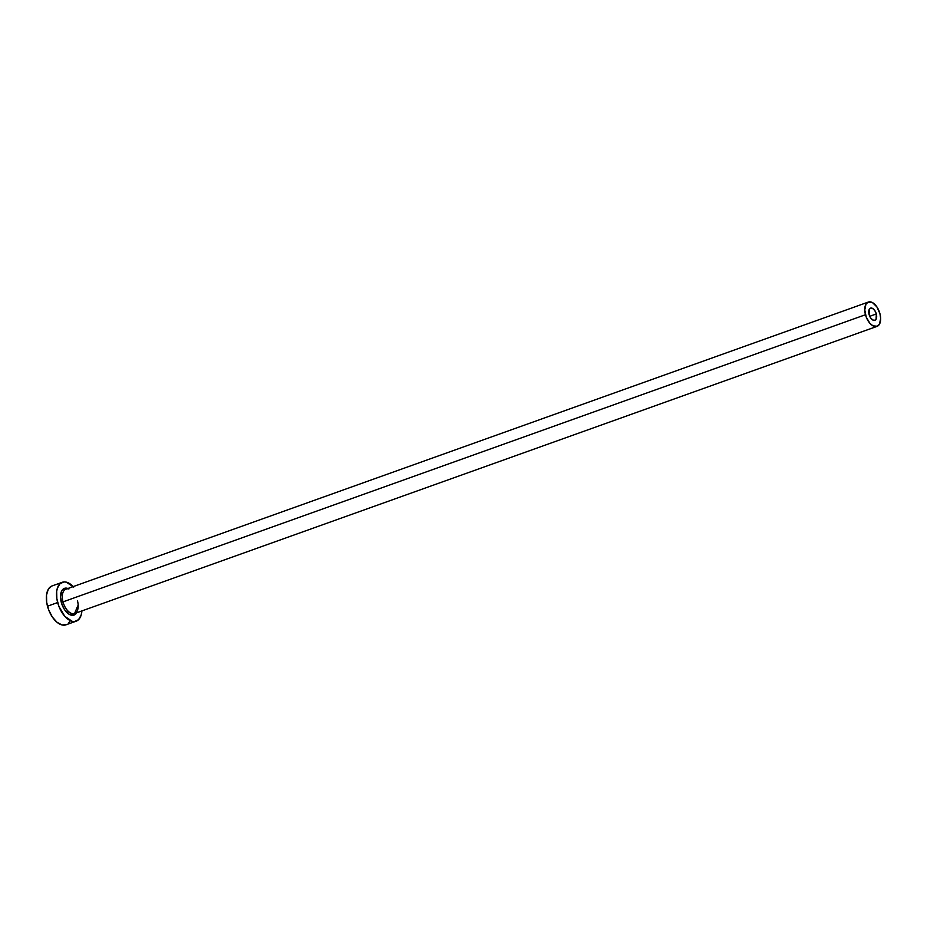 <?xml version="1.0" encoding="UTF-8"?>
<svg xmlns="http://www.w3.org/2000/svg" width="927" height="927" viewBox="0 0 927 927"><rect width="100%" height="100%" fill="white"/><g stroke="black" fill="none" stroke-linecap="round" stroke-linejoin="round"><path stroke-width="1.39" d="M869.086 314.462A6.454 3.534 -109.7 0 1 870.534 308.135A6.454 3.534 -109.7 0 1 876.328 313.952L869.746 316.304L876.328 313.952L876.085 319.212L875.03 320.232L872.84 320.024L870.615 317.857L869.086 314.462L869.329 309.212L871.056 308.019L872.574 308.39L874.798 310.557L876.328 313.952A6.454 3.534 -109.7 0 1 874.879 320.29A6.454 3.534 -109.7 0 1 869.086 314.462M66.118 589.143A12.908 7.068 70.3 0 0 63.013 601.878L61.275 602.295A14.195 7.775 -109.7 0 1 67.938 588.483M868.356 302.051L65.898 589.213A12.908 7.068 70.3 0 0 63.013 601.878A12.908 7.068 70.3 0 0 74.6 613.523L877.058 326.362A12.908 7.068 -109.7 0 1 865.47 314.728L63.013 601.878L865.47 314.728A12.908 7.068 -109.7 0 1 868.356 302.051A12.908 7.068 -109.7 0 1 879.943 313.697A12.908 7.068 -109.7 0 1 877.058 326.362M62.271 582.283L52.109 585.922A20.661 11.309 70.3 0 0 47.486 606.188A20.661 11.309 70.3 0 0 66.026 624.81L76.188 621.171A20.661 11.309 -109.7 0 1 57.659 602.55L47.486 606.188L57.659 602.55A20.661 11.309 -109.7 0 1 62.271 582.283A20.661 11.309 -109.7 0 1 73.198 586.594M73.697 587.139L66.327 582.144L63.963 581.924L59.931 583.755L57.323 588.309L56.674 591.414L56.848 598.668L58.911 606.397L64.774 616.316L72.144 621.31L74.508 621.53L78.528 619.699L81.147 615.146L81.9 610.905A20.661 11.309 -109.7 0 1 76.188 621.171M76.663 612.735L74.334 614.972L69.537 614.52L64.623 609.757L62.132 604.937L60.498 597.046L61.796 590.719L64.125 588.483L68.934 588.935M51.634 586.107L48.25 589.363L46.512 595.053L46.674 602.318L48.737 610.036L52.364 617.058L57.011 622.284L61.97 624.949L66.489 624.624M68.366 623.338L69.873 621.368M879.943 313.697L876.896 306.907L872.434 302.573L868.066 302.167L865.945 304.207L864.764 309.954L866.247 317.127L869.92 323.326L872.979 325.84L877.348 326.246L879.468 324.207L880.65 318.471L879.943 313.697M76.628 612.793A14.195 7.775 -109.7 0 1 68.644 613.975A14.195 7.775 -109.7 0 1 61.275 602.295L63.013 601.878A12.908 7.068 70.3 0 0 74.38 613.593A12.908 7.068 70.3 0 0 77.486 600.847M74.6 613.523L77.694 605.968"/></g></svg>
